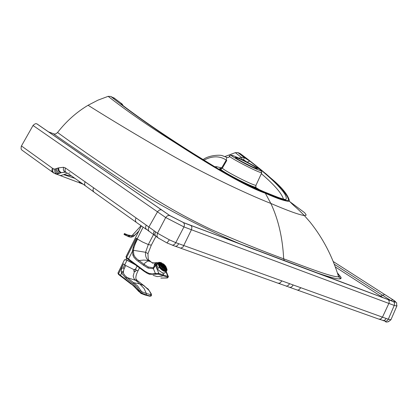 <?xml version="1.0" encoding="UTF-8"?>
<svg xmlns="http://www.w3.org/2000/svg" width="418" height="418" viewBox="0 0 418 418"><rect width="100%" height="100%" fill="white"/><g stroke="black" fill="none" stroke-linecap="round" stroke-linejoin="round"><path stroke-width="0.63" d="M75.162 178.429L63.75 174.667L71.394 175.774M249.854 165.685L242.147 161.735M64.106 174.505L67.549 173.162M67.585 173.151L67.878 173.078M69.357 172.864L69.869 172.874M63.75 174.667L60.458 175.57L56.278 174.097M66.044 172.409L65.265 172.185L61.247 172.712L57.177 174.092L55.338 173.851M239.263 158.72L235.616 157.398C233.406 157.079 246.385 164.316 253.527 167.378L257.096 168.653C259.134 168.882 246.374 161.776 239.263 158.72M48.509 131.858L54.455 134.084L55.981 133.776L57.553 132.506C81.635 149.989 112.426 171.072 149.931 195.744C168.261 207.589 188.779 218.891 211.471 229.649C238.965 241.547 263.032 251.27 283.676 258.815L284.412 260.785M271.157 178.402C282.338 187.719 288.451 195.363 289.491 201.324C285.583 201.403 277.531 198.707 265.336 193.241L264.636 192.452C275.034 196.753 285.625 201.199 288.472 200.562C288.305 197.275 285.771 193.038 280.865 187.849C272.557 179.003 259.04 167.602 240.313 153.636L241.186 154.284M337.42 272.996C339.63 275.243 340.027 276.523 338.617 276.831C331.443 277.071 306.713 267.306 283.676 258.815C282.605 237.805 278.331 219.345 270.843 203.441L265.336 193.241C242.205 185.284 199.705 158.584 175.168 142.752C148.463 125.98 126.121 110.514 108.147 96.349L98.005 100.132L88.073 105.268C76.473 112.191 66.305 121.267 57.553 132.506M52.454 172.117L21.835 150.025L21.072 148.907L21.245 146.31L33.215 125.175L35.342 123.707L36.528 123.728L37.521 124.277M33.032 125.468L165.685 217.522L157.502 233.207L169.363 239.833L175.779 242.649L184.119 226.577L184.453 224.419L183.575 222.653L191.235 225.647L191.914 227.246L191.434 229.743L183.967 226.927L165.685 217.522L167.545 215.714L169.708 215.51L36.8 123.817M397.001 305.626L396.854 306.033L394.242 305.433L394.561 303.254L393.777 301.806L388.238 299.669L389.158 300.986L389.137 302.851L382.465 317.152L388.301 319.232L387.418 320.475L385.924 321.285L383.013 320.559M393.437 300.087L393.019 299.821C396.374 302.052 396.557 302.663 393.573 301.655M114.798 98.533L110.807 96.453L108.147 96.349M55.176 173.789L56.827 174.034L61.054 172.639L65.265 172.185M391.117 319.352L390.935 319.765L388.301 319.232L394.242 305.433L191.434 229.743L182.969 247.085L180.764 248.172L175.341 246.265M240.313 153.636L237.894 152.57L235.329 152.654L224.91 156.52M297.417 290.097L378.854 319.122L380.704 319.012L382.465 317.152L175.779 242.649L174.494 244.41L172.577 245.214L167.111 242.999M161.484 209.836L159.645 209.893L157.675 211.503L148.881 227.021L157.502 233.207L156.902 236.107L158.025 237.873L166.975 242.936L169.363 239.833M235.329 152.654L241.385 157.382L244.342 157.638L249.786 161.087C264.662 172.577 275.321 182.206 281.758 189.986C285.672 194.553 287.041 197.782 285.849 199.673C280.582 198.482 273.116 195.77 263.45 191.538C243.365 184.348 210.651 164.948 186.501 149.21C160.768 132.757 139.408 118.075 122.422 105.153L121.068 103.742L121.643 103.654L122.511 104.39M121.408 104.228L122.244 104.855M238.944 158.166L241.385 157.382L242.367 159.775L243.542 159.754L244.342 157.638L237.894 152.57M243.542 159.754L247.116 162.163L249.786 161.087M261.334 173.674C274.433 184.908 281.826 193.435 283.508 199.266M122.965 105.55L122.422 105.153M122.704 105.31L121.57 103.627L113.686 97.728M113.785 97.77L121.643 103.654L123.206 105.697M259.39 189.798L256.636 188.194L257.352 188.92M255.8 187.118L256.312 188.471M222.585 155.762L226.812 157.387L226.269 160.057L220.95 169.128L222.47 167.947L221.979 167.529L220.903 167.775L219.868 169.384L219.236 169.478M221.049 170.57L219.868 169.384L220.95 169.128C219.528 170.434 252.718 187.64 255.826 187.207L255.988 185.284C253.392 185.895 221.132 169.206 222.47 167.947L226.76 160.47L226.269 160.057C219.706 155.757 212.271 155.789 203.963 160.157M229.79 156.562L228.437 157.518L226.812 157.387M219.058 169.374L220.903 167.775L216.691 166.725L214.612 166.683M138.53 231.697L126.147 256.406L126.56 257.478L136.31 238.135L136.916 238.662L133.838 245.324L132.668 249.441L132.459 251.223L132.903 255.168L133.812 257.127L136.399 259.959L143.593 265.341L144.095 264.369L136.707 258.789L134.805 256.683L133.833 254.828L133.358 250.298L134.215 246.526L135.495 243.255L134.789 243.041M141.357 225.919L138.421 231.818M143.113 227.152L137.198 238.871L137.506 239.091L135.495 243.255M143.593 265.341L148.103 268.095L153.427 268.727L155.412 273.524L152.173 273.931L149.121 273.45L145.067 271.366L126.56 257.478L126.623 258.167L128.457 259.609M137.924 261.135L138.907 260.524L143.876 260.064L147.517 260.388L150.166 261.24L150.987 261.84L148.965 261.125L147.632 261.109L144.941 262.99L144.095 264.369L148.259 266.987L153.129 267.755L153.427 268.727L154.947 266.303L155.209 264.604L158.845 273.409L155.412 273.524L156.113 274.25L149.534 274.276L147.34 273.382L143.813 271.104L143.776 270.425M156.113 274.25L158.396 274.161L167.639 277.254L167.226 277.96L160.82 278.022M158.203 262.676L155.71 262.666L154.446 264.108L154.085 266.438L153.129 267.755M149.853 261.36L152.345 262.718M154.341 264.625L155.209 264.604L156.301 263.016L158.03 262.891M165.972 271.747L167.858 276.434L158.845 273.409L158.594 274.218M165.596 272.118L164.682 273.158L162.821 272.964C157.377 270.085 155.344 267.045 156.713 263.842L157.309 263.596M167.487 277.191L167.858 276.434L168.485 276.935M120.353 275.89L118.576 274.469L118.529 273.837L134.58 286.262L139.053 291.194L139.393 290.886L140.532 292.605L145.981 294.805L150.104 296.028L151.097 295.934M118.048 272.776L118.529 273.837L123.456 263.836L125.661 265.498L123.738 269.809L123.378 272.29L121.586 273.053L125.452 277.803L134.784 285.039L137.219 287.427L139.393 290.886L140.673 290.453L137.564 285.886L125.457 276.152L123.759 273.947L123.378 272.29M140.918 293.379L141.352 293.243L145.83 294.946L146.368 294.366L146.378 293.52L141.979 291.842L140.673 290.453M141.979 291.842L141.963 292.527L141.352 293.243L138.917 291.393L140.965 293.426M123.456 263.836L121.554 268.225L121.298 272.108L121.586 273.053L120.327 275.849L130.996 284.015L131.095 283.488M135.385 264.803L126.534 260.006L124.433 259.865L118.08 272.761M149.613 296.137L145.83 294.946L145.443 295.129L141.007 293.446M121.298 272.113L123.42 271.235M121.554 268.225L123.138 268.11L124.162 268.628M151.232 295.829L150.25 295.887L150.548 294.575L151.107 294.178L149.263 290.667L143.557 285.301M136.864 279.898L136.54 279.527M138.468 281.283L127.344 277.662L126.288 278.445M144.842 286.34L137.794 280.917C135.108 279.767 135.218 276.324 138.123 270.598L136.085 270.389M132.861 283.493L133.932 282.74L139.779 283.926L144.142 288.603L146.378 293.52L150.548 294.575M134.356 271.716L133.901 271.339L133.854 270.425L134.397 269.521L135.145 269.333C136.404 269.709 136.325 270.472 134.904 271.616C133.64 271.204 133.723 270.441 135.145 269.333M134.878 271.69L135.939 270.671L136.08 269.741L135.604 269.135L137.104 266.088M138.76 231.081L134.058 235.94L131.748 237.001L129.178 236.807L124.397 234.571L125.64 235.229L125.98 234.519L129.596 235.668L131.1 235.815L132.276 235.371L133.065 236.619L131.769 237.063L128.979 236.818M128.42 235.292L131.106 235.778L132.36 235.313L141.033 225.689M134.434 235.606L137.768 232.178L133.065 236.619M132.36 235.313L134.737 232.601M129.596 235.668L129.152 236.881M137.835 232.1L133.133 236.619L131.095 237.163L129.016 236.828M129.256 235.522L128.718 236.708L127.892 236.316L128.619 235.088L131.252 235.689M127.892 236.316L125.64 235.229M126.011 234.43L124.501 233.887L124.397 234.571L124.674 233.981L128.415 235.24M124.559 233.49L123.989 234.305M160.716 262.938L159.248 263.047C158.741 266.715 160.867 269.218 165.638 270.561L166.395 268.643M161.965 263.084L161.014 262.645C158.96 262.029 158.061 262.656 158.317 264.526L157.811 263.768L158.83 262.305L160.768 262.509L161.991 263.094M166.348 267.677L166.902 269.145C165.841 272.249 163.219 271.287 159.023 266.266L158.317 264.526M166.86 268.931L167.09 269.96L166.442 271.287C164.363 271.888 161.965 270.556 159.248 267.301L159.023 266.266M158.166 268.361L156.734 264.829L158.166 268.361L159.248 267.301M156.734 264.829L157.811 263.768M159.342 266.203L159.686 265.989L160.873 267.839L163.626 269.913L165.815 270.075L166.186 269.61L165.251 270.624M158.934 265.315L159.18 265.069L159.556 265.989M158.709 264.254L159.305 263.732L159.18 265.069M159.368 266.256L159.686 265.989M159.305 263.732L159.54 263.236L160.266 263.121M165.747 269.95L163.642 269.845M166.228 269.014L166.186 269.61M160.407 263.058L159.969 263.251C159.091 266.344 160.899 268.596 165.403 270.012L166.124 269.171M159.619 266.01L160.946 267.76M165.126 270.629L165.747 270.018M164.248 270.477L164.514 270.216M163.339 270.106L163.616 269.782M158.709 264.129L159.174 263.669M159.263 263.512L158.72 263.951M165.732 269.354C161.484 268.011 159.775 265.885 160.606 262.969L163.516 263.941C165.909 265.989 166.792 267.713 166.155 269.098L165.732 269.354M162.884 268.236C160.465 266.12 159.692 264.463 160.564 263.262C164.3 263.962 166.045 265.89 165.805 269.051L162.884 268.236M160.402 263.392L160.752 263.194C164.227 264.03 165.962 265.942 165.951 268.936L165.936 268.952M160.752 263.194L160.601 263.256C163.731 263.831 165.554 265.67 166.066 268.769M162.639 264.004L162.356 263.878M161.839 263.418L161.411 263.685M161.139 263.246L161.432 263.716M160.758 263.523L161.123 263.23M160.313 263.502L160.564 263.288L161.024 263.847M165.779 268.973L166.087 268.617L165.549 268.21M165.779 268.387L166.056 268.001M165.622 267.625L165.826 267.269M165.335 268.549L165.841 269.03M165.335 268.555L165.774 269.067M165.11 268.878L165.293 268.602M165.356 269.192L165.016 268.764L165.282 269.202M164.692 269.182L164.964 268.811M164.776 269.161L164.556 268.816L164.676 269.14M160.543 264.949L160.261 264.86M160.23 264.761L160.517 264.928M160.183 264.73L160.543 264.442L160.141 264.145L160.543 264.453M160.371 264.312L160.946 263.904M162.111 264.087L161.776 264.275M161.573 263.951L161.85 264.39M161.275 264.155L161.552 263.936M161.129 263.983L161.51 264.557M160.841 264.218L161.332 264.693L160.846 264.213L161.066 264.014M165.152 268.366L165.376 268.09M165.157 267.917L165.382 267.625L164.958 267.379M164.985 267.395L165.178 267.05M164.708 267.943L165.23 268.44M164.702 267.948L165.167 268.476M161.672 264.448C163.354 264.604 164.379 265.738 164.755 267.849L162.983 267.405L162.236 266.726L161.39 265.205L161.672 264.448C163.804 264.897 164.833 266.031 164.755 267.849L164.666 267.995M164.175 268.466L164.483 268.11M164.384 268.518L164.143 268.137L164.279 268.497M161.191 265.378L160.893 265.216L161.202 264.944M162.372 264.719L161.803 265.132M164.279 267.285L164.561 266.841M163.579 267.692L163.297 267.536M164.593 267.839L164.081 267.332L164.525 267.86M162.252 265.106C163.527 265.55 164.159 266.25 164.154 267.201L163.051 266.935L162.252 265.106L163.913 266.062L164.269 266.935L163.772 267.776L164.039 267.389M161.567 265.571L161.97 265.294L161.479 264.819M162.639 265.373L162.278 265.587M163.72 266.982L163.929 266.627M163.417 265.921L162.973 266.125M163.213 266.966L163.13 266.574M163.208 266.37L163.955 266.621L163.219 266.381M162.973 266.219L163.94 267.196M162.356 266.094L162.706 266.365M60.135 175.539L77.466 182.07L80.731 182.431M61.247 172.712L60.469 172.853M256.741 250.351C223.28 238.469 164.405 209.246 132.809 187.567C101.908 167.179 75.501 149.294 53.598 133.901M289.899 201.722L304.68 212.752L306.175 214.983L305.919 215.354L304.351 215.552C299.084 214.795 287.913 210.761 270.843 203.441C245.669 193.56 201.455 172.441 168.898 153.678C138.494 136.195 111.549 120.055 88.073 105.268M339.191 275.206C347.436 283.289 327.466 276.606 308.75 269.939M383.212 297.773L380.568 296.069L382.622 295.28L334.316 264.254M380.568 296.069L335.33 266.95M169.708 215.51L183.575 222.653M191.036 225.485L388.238 299.669M297.026 265.534L183.105 222.433M170.325 215.887L183.622 222.642M169.713 215.484L36.899 123.859M190.425 225.218L190.953 225.433M161.583 209.878L162.221 210.301M297.574 265.749L393.406 301.566C396.395 302.58 396.212 301.968 392.852 299.732L333.235 261.532M387.601 299.403L388.16 299.617M392.847 301.352L393.406 301.566M390.757 300.573L392.852 299.732M391.023 300.678L382.622 295.28L384.675 294.491M385.156 294.779L393.019 299.821M384.748 294.523L393.045 299.826C398.516 305.025 395.971 300.542 396.854 306.033L390.935 319.765C388.045 322.173 386.122 322.691 385.166 321.306M110.807 96.453C128.545 110.54 150.24 125.975 175.894 142.757C200.295 158.835 241.902 184.578 264.636 192.452M66.321 172.524L64.241 171.558L63.327 169.839L63.531 167.278L65.328 167.905L64.999 170.784L65.49 171.803L66.619 172.66M154.268 235.078L148.698 230.95L148.249 229.116L148.881 227.021L93.533 187.739L92.953 190.133L93.857 192.024L136.043 222.172M65.328 167.905L93.533 187.739M21.433 145.945L53.102 168.705L54.648 169.128L58.489 167.879L63.531 167.278M53.102 168.705L52.626 171.14L53.676 173.026L56.691 173.987L59.346 173.303M56.639 168.559L56.937 170.617L58.045 172.42L59.278 173.277L60.448 172.848L58.478 170.972L57.846 168.109M55.557 168.945L56.101 171.829L57.099 173.13L58.139 173.752M54.648 169.128L54.873 172.08L55.777 173.402L56.827 174.034M390.95 319.765L388.28 321.797M386.201 318.485L385.041 319.969L383.505 320.585L379.272 319.237M300.704 287.835L298.88 289.836L297.606 290.118L296.597 289.768M293.081 285.092L292.151 286.435L290.928 287.244L289.669 287.349L288.018 286.743M289.554 283.822L288.033 285.656L286.445 286.131L278.477 283.326M281.789 281.021L279.945 283.054L278.075 283.216L180.566 248.151M178.742 243.725L177.457 245.486L176.177 246.207L175.241 246.249L172.378 245.194M155.574 231.812L154.974 233.49L155.062 235.078L155.82 236.269L157.508 237.434M154.252 230.861L153.657 232.539L153.746 234.127L154.258 235.068L155.58 236.034M146.18 225.114L145.553 227.214L145.835 228.73L148.928 231.253M135.97 217.966L135.354 220.046L136.022 222.151L146.248 229.351M85.094 181.626L84.514 183.998L85.183 185.649L93.622 191.794M58.489 167.879L59.095 170.758L61.049 172.639M52.313 168.172L51.827 170.857L52.443 172.106L53.452 172.838M262.922 191.303L263.45 191.538M256.511 187.938L260.038 190.075L256.506 187.928M255.722 186.418L256.255 188.445M256.161 184.913L261.757 172.754C258.993 173.12 225.203 155.407 229.566 155.883L230.673 155.135L231.232 155.454C231.243 155.809 235.365 158.281 243.595 162.874C258.481 170.466 262.295 171.281 261.36 171.161L261.757 172.754M216.221 167.655L216.691 166.725M256.229 169.018C241.965 162.879 221.451 150.375 236.635 157.121C250.507 163.109 271.073 175.539 256.229 169.018M137.506 239.091L142.413 241.949L148.312 244.54L153.531 234.545M136.916 238.662L137.198 238.871M149.137 260.827C146.389 259.254 145.208 256.406 145.589 252.279L133.358 250.298L132.522 250.45M147.904 254.071L147.982 253.585L145.589 252.279L148.312 244.54L151.316 245.157L147.988 253.585C148.118 262.739 149.116 259.144 150.172 261.24L151.567 262.3M151.462 244.88L155.951 236.369M128.54 259.672L128.519 259.019L132.459 251.223L133.3 251.035M133.88 247.644L133.07 247.66M133.833 254.828L132.903 255.168M132.297 261.851L132.334 262.52L136.022 265.284M136.096 264.693L136.137 265.367L143.698 271.016M149.121 273.45L149.534 274.276M148.103 268.095L148.259 266.987M153.14 275.368L157.194 276.591L161.735 276.188L163.292 275.687L163.605 274.898L162.821 272.964M152.095 262.828L153.228 263.298M154.947 266.303L154.085 266.438M167.54 277.865L167.226 277.96M155.334 264.15L154.446 264.108M138.865 291.607C134.23 286.466 131.644 283.963 131.106 284.104L130.986 284.005M145.37 295.077L149.733 296.221M123.138 268.11L127.035 260.148L126.555 260.017M126.482 277.003L125.452 277.803M125.661 265.498L134.188 269.762M124.569 259.735L126.534 260.006M138.28 270.279L139.471 267.86M150.961 293.739L151.358 294.058M141.169 291.315L140.223 292.354M151.102 294.486L151.577 295.359L151.311 293.943C148.724 289.768 147.497 288.044 147.617 288.77L143.463 285.431L139.779 283.926L134.1 278.827L133.154 276.058L134.387 271.653M134.831 264.39L127.035 260.148M149.764 296.226L151.002 296.043L151.577 295.359L151.217 295.85M135.301 269.082C136.451 270.038 136.305 270.911 134.868 271.695L134.904 271.616M132.856 234.843L134.073 235.966M131.435 235.726L131.769 237.063M132.271 235.344L132.563 235.12M131.848 235.621L132.365 235.261M129.533 235.616L129.052 236.844M131.1 235.815L131.9 235.522M131.205 235.689L129.789 235.527M129.282 235.564L124.48 233.584M159.248 265.049L159.624 265.968M159.608 263.241L159.242 263.674M160.92 267.792L161.818 268.659M165.81 270.012L166.171 269.573M159.237 263.732L159.232 265.049M161.797 268.675L163.6 269.85M165.523 267.17L165.862 267.285L165.523 267.175M165.549 267.254L165.852 267.353M165.627 267.76L166.071 268.001M165.627 267.839L166.056 268.079M165.518 268.278L166.05 268.68M160.146 264.233L160.502 264.5M160.214 263.701L160.658 264.124M160.246 263.627L160.705 264.087M160.502 263.324L160.967 263.894M161.066 263.256L161.353 263.727M161.897 263.742L161.756 263.397M161.97 263.758L161.818 263.382L161.98 263.763M162.916 267.865C160.883 266.057 160.287 264.704 161.134 263.789C164.044 264.422 165.455 265.979 165.366 268.46L162.916 267.865M162.916 267.818L161.024 265.592L160.768 264.683L161.097 263.915C164.028 264.469 165.397 265.979 165.209 268.455L162.916 267.818M165.204 267.05L164.901 266.961M164.922 267.039L165.204 267.133M164.948 267.463L165.361 267.692M164.87 267.708L165.387 268.09M164.833 267.766L165.356 268.157M164.854 268.56L164.467 268.105M164.42 268.142L164.765 268.565M160.867 265.127L161.217 265.32L160.867 265.116M160.784 264.714L161.176 265.007M160.778 264.631L161.212 264.944M160.82 264.28L161.285 264.73M161.494 263.962L161.771 264.411M162.158 264.39L162.027 264.066M162.1 264.051L162.241 264.406L162.09 264.051M162.983 267.358L161.625 265.759L161.677 264.552C163.783 264.949 164.77 266.036 164.635 267.818L162.983 267.358M164.258 266.736L164.603 266.862M164.269 266.815L164.587 266.924M162.435 265.064L162.288 264.704M162.508 265.069L162.351 264.688M162.513 265.069L162.356 264.688L162.524 265.069M161.458 264.902L161.918 265.341M163.051 266.888L162.273 265.205L163.245 265.467L164.117 266.543L164.044 267.165L163.051 266.888M163.062 266.177L163.339 265.848M163.104 266.214L163.407 265.853L163.109 266.219M163.219 266.386L163.971 266.642M163.234 266.465L163.955 266.71M163.203 266.579L163.846 267.201M162.858 266.099L162.555 265.357M162.936 266.114L162.639 265.352M162.414 266.182L162.785 266.308M162.142 265.561L162.754 266.146M162.137 265.467L162.827 266.12M83.245 184.249L79.018 182.656M337.692 273.847C340.639 276.392 341.574 277.913 340.498 278.419L338.617 276.831C332.383 256.286 322.837 237.999 309.973 221.963L304.351 215.552C294.35 205.363 297.182 209.125 289.491 201.324C287.85 199.987 293.274 204.005 281.847 188.842C279.898 186.386 274.589 181.375 265.926 173.799L240.387 153.672M394.022 301.786L183.591 222.622L169.75 215.5L36.936 123.869M296.733 289.852L289.784 287.37M286.252 286.111L287.338 286.497M85.188 185.66L67.857 173.35M284.041 199.443L285.055 199.47C286.461 200.64 279.24 197.986 263.403 191.501L237.607 179.855L217.6 168.491L193.163 153.422C165.403 135.928 141.838 119.846 122.474 105.179L121.304 103.91L122.333 105.085M226.812 157.398L222.339 155.705C221.362 154.853 209.517 154.67 203.08 159.608M126.074 259.792L126.461 258.01L125.996 256.72M128.561 259.688L132.224 262.436M155.36 262.817L152.006 262.781M161.04 278.085L167.435 277.996L168.386 276.716L166.265 271.46M156.264 264.28L156.713 263.842M118.435 274.333L117.944 273.058M126.664 259.897L124.449 259.75M128.096 236.41L124.256 234.608M158.913 263.377L159.248 263.047M164.488 273.2L166.442 271.287M156.013 264.876L158.056 262.859M165.753 270.012L165.115 270.629M166.155 269.098L165.852 269.746M165.518 267.154L165.852 267.269M160.141 264.139L160.538 264.437M161.991 263.763L161.839 263.392M162.659 264.014L162.618 263.753M161.134 263.789C159.906 262.096 166.73 266.099 165.366 268.46L165.1 268.863M165.209 268.455L162.942 267.807C160.81 265.352 160.193 264.056 161.097 263.915L160.888 264.124M163.861 268.346L163.746 268.058M160.862 265.111L161.212 265.305M160.846 264.207L161.338 264.683M161.129 263.977L161.562 264.516M162.252 264.406L162.111 264.061M164.635 267.818L163.01 267.348C161.374 265.315 160.93 264.385 161.677 264.552L161.526 264.704M164.044 267.165L163.083 266.877L162.179 265.299M163.323 267.034L163.119 266.532M163.14 266.25L163.428 265.911"/></g></svg>
